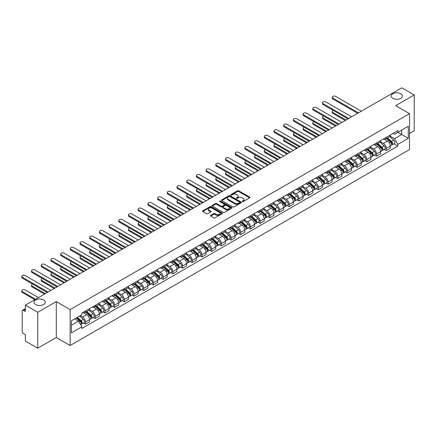 <?xml version="1.0" encoding="UTF-8"?>
<svg xmlns="http://www.w3.org/2000/svg" width="436" height="436" viewBox="0 0 436 436"><rect width="100%" height="100%" fill="white"/><g stroke="black" fill="none" stroke-linecap="round" stroke-linejoin="round"><path stroke-width="0.65" d="M242.345 201.585A0.605 0.349 0 0 0 243.201 201.585L249.686 197.84A0.861 0.496 0 0 0 249.937 197.492A0.861 0.496 0 0 0 249.686 197.137L238.699 190.794A0.861 0.496 0 0 0 237.478 190.794L230.993 194.538A0.605 0.349 0 0 0 231.848 195.034L232.688 194.549A2.763 1.597 0 0 1 236.595 194.549L237.511 195.077A2.763 1.597 0 0 1 238.318 196.205A2.763 1.597 0 0 1 237.511 197.328L236.672 197.813A0.605 0.349 0 0 0 237.527 198.309L238.367 197.824A2.763 1.597 0 0 1 242.269 197.824L243.184 198.353A2.763 1.597 0 0 1 243.996 199.481A2.763 1.597 0 0 1 243.184 200.609L242.345 201.094A0.605 0.349 0 0 0 242.345 201.585L242.345 201.094M43.595 299.941A5.63 3.248 0 0 0 37.463 299.238A5.63 3.248 0 0 0 33.986 302.241A5.63 3.248 0 0 0 35.638 304.535A5.63 3.248 0 0 0 41.769 305.244A5.63 3.248 0 0 0 45.246 302.241A5.63 3.248 0 0 0 43.595 299.941M400.771 93.729A5.63 3.248 0 0 0 394.635 93.026A5.63 3.248 0 0 0 391.163 96.029A5.63 3.248 0 0 0 392.809 98.323A5.63 3.248 0 0 0 398.945 99.032A5.63 3.248 0 0 0 402.417 96.029A5.63 3.248 0 0 0 400.771 93.729M210.686 215.389A0.861 0.496 0 0 0 210.43 215.744A0.861 0.496 0 0 0 210.686 216.098L213.765 217.875A0.861 0.496 0 0 0 214.986 217.875L222.191 213.716A0.861 0.496 0 0 0 222.442 213.362A0.861 0.496 0 0 0 222.191 213.013L211.204 206.669A0.861 0.496 0 0 0 209.983 206.669L202.778 210.828A0.861 0.496 0 0 0 202.527 211.182A0.861 0.496 0 0 0 202.778 211.531L206.506 213.684A0.861 0.496 0 0 0 207.727 213.684L210.806 211.901A0.861 0.496 0 0 0 211.062 211.547A0.861 0.496 0 0 0 210.806 211.198L208.958 210.13A2.311 1.335 0 0 1 208.283 209.187A2.311 1.335 0 0 1 209.711 207.956A2.311 1.335 0 0 1 212.228 208.245L219.461 212.419A2.311 1.335 0 0 1 220.136 213.362A2.311 1.335 0 0 1 218.709 214.594A2.311 1.335 0 0 1 216.191 214.305L214.986 213.613A0.861 0.496 0 0 0 213.765 213.613L210.686 215.389L210.686 216.098L213.765 214.327L213.765 213.613M70.147 309.598L56.282 301.592L37.752 312.29L25.375 305.146L401.829 87.805L414.2 94.95L395.67 105.648L409.535 113.654L70.147 309.598L70.147 345.503L409.535 149.559L409.535 113.654M232.748 206.915A0.861 0.496 0 0 0 233.969 206.915L241.173 202.756A0.861 0.496 0 0 0 241.424 202.408A0.861 0.496 0 0 0 241.173 202.053L230.186 195.71A0.861 0.496 0 0 0 228.965 195.71L221.761 199.868A0.861 0.496 0 0 0 221.51 200.222A0.861 0.496 0 0 0 221.761 200.571L232.748 206.915M219.897 201.715A0.605 0.349 0 0 1 220.512 201.803L231.669 208.245L224.48 212.397A0.861 0.496 0 0 1 223.259 212.397L212.272 206.054L215.351 204.288L215.351 203.568L212.272 205.345A0.861 0.496 0 0 0 212.021 205.699A0.861 0.496 0 0 0 212.272 206.054L212.272 205.345M215.351 204.288A0.861 0.496 0 0 1 216.572 204.288L216.572 203.568A0.861 0.496 0 0 0 215.351 203.568M216.572 203.568L221.03 206.141A0.861 0.496 0 0 0 222.251 206.141L224.295 204.958A0.861 0.496 0 0 0 224.551 204.609A0.861 0.496 0 0 0 224.295 204.255L219.657 201.579A0.605 0.349 0 0 1 220.512 201.083L231.68 207.531A0.861 0.496 0 0 1 231.936 207.885A0.861 0.496 0 0 1 231.68 208.239L231.68 207.531M37.752 312.29L37.752 348.195L25.375 341.05L25.375 334.695L23.451 333.584A1.76 1.014 -120 0 1 22.203 331.425L22.203 311.108A1.76 1.014 -120 0 1 22.568 310.301L25.375 308.683M409.535 133.547L414.2 130.855L414.2 94.95M37.752 348.195L56.282 337.497L70.147 345.503M25.375 305.146L25.375 311.5L23.451 310.388A1.76 1.014 -120 0 0 22.568 310.301M386.22 137.351A4.044 2.338 60 0 1 385.38 139.166L389.484 136.795A4.044 2.338 -120 0 0 390.324 134.98M380.394 141.705L383.358 143.417A4.044 2.338 60 0 1 386.22 148.371L390.324 146A4.044 2.338 -120 0 0 387.462 141.046L384.525 139.351M390.324 146L390.324 148.191L386.22 150.562L384.252 149.423M385.38 139.166A4.044 2.338 60 0 1 383.391 138.986M386.22 148.371L386.22 150.562M376.519 142.948A4.044 2.338 60 0 1 375.679 144.768L379.783 142.398A4.044 2.338 -120 0 0 380.623 140.583M374.551 155.025L376.519 156.164L380.623 153.794L380.623 151.603A4.044 2.338 -120 0 0 377.761 146.649L374.824 144.954M375.679 144.768A4.044 2.338 60 0 1 373.69 144.583M370.693 147.308L373.657 149.019A4.044 2.338 60 0 1 376.519 153.973L376.519 156.164M366.818 148.551A4.044 2.338 60 0 1 365.978 150.365L370.082 147.995A4.044 2.338 -120 0 0 370.922 146.18M364.85 160.628L366.818 161.761L370.922 159.391L370.922 157.205A4.044 2.338 -120 0 0 368.06 152.251L365.123 150.551M365.978 150.365A4.044 2.338 60 0 1 363.989 150.186M360.992 152.905L363.956 154.617A4.044 2.338 60 0 1 366.818 159.571L366.818 161.761M357.117 154.153A4.044 2.338 60 0 1 356.277 155.968L360.381 153.597A4.044 2.338 -120 0 0 361.221 151.782M355.149 166.225L357.117 167.364L361.221 164.993L361.221 162.802A4.044 2.338 -120 0 0 358.359 157.848L355.422 156.153M356.277 155.968A4.044 2.338 60 0 1 354.288 155.783M351.291 158.508L354.255 160.219A4.044 2.338 60 0 1 357.117 165.173L357.117 167.364M347.416 159.75A4.044 2.338 60 0 1 346.576 161.565L350.68 159.2A4.044 2.338 -120 0 0 351.52 157.38M345.448 171.828L347.416 172.961L351.52 170.596L351.52 168.405A4.044 2.338 -120 0 0 348.658 163.451L345.721 161.756M346.576 161.565A4.044 2.338 60 0 1 344.587 161.385M341.59 164.105L344.554 165.816A4.044 2.338 60 0 1 347.416 170.776L347.416 172.961M337.715 165.353A4.044 2.338 60 0 1 336.881 167.168L340.985 164.797A4.044 2.338 -120 0 0 341.819 162.982M335.747 177.43L337.715 178.564L341.819 176.193L341.819 174.002A4.044 2.338 -120 0 0 338.957 169.048L336.025 167.353M336.881 167.168A4.044 2.338 60 0 1 334.886 166.988M331.894 169.708L334.853 171.419A4.044 2.338 60 0 1 337.715 176.373L337.715 178.564M328.014 170.95A4.044 2.338 60 0 1 327.18 172.77L331.284 170.4A4.044 2.338 -120 0 0 332.118 168.585M326.046 183.027L328.014 184.166L332.118 181.796L332.118 179.605A4.044 2.338 -120 0 0 329.262 174.651L326.324 172.956M327.18 172.77A4.044 2.338 60 0 1 325.185 172.585M322.193 175.31L325.158 177.021A4.044 2.338 60 0 1 328.014 181.976L328.014 184.166M318.318 176.553A4.044 2.338 60 0 1 317.479 178.368L321.583 175.997A4.044 2.338 -120 0 0 322.422 174.182M316.345 188.63L318.318 189.764L322.422 187.393L322.422 185.207A4.044 2.338 -120 0 0 319.561 180.253L316.623 178.553M317.479 178.368A4.044 2.338 60 0 1 315.484 178.188M312.492 180.907L315.457 182.619A4.044 2.338 60 0 1 318.318 187.573L318.318 189.764M308.617 182.155A4.044 2.338 60 0 1 307.778 183.97L311.882 181.599A4.044 2.338 -120 0 0 312.721 179.785M306.65 194.227L308.617 195.366L312.721 192.995L312.721 190.805A4.044 2.338 -120 0 0 309.86 185.85L306.922 184.155M307.778 183.97A4.044 2.338 60 0 1 305.789 183.785M302.791 186.51L305.756 188.221A4.044 2.338 60 0 1 308.617 193.175L308.617 195.366M298.916 187.753A4.044 2.338 60 0 1 298.077 189.567L302.181 187.202A4.044 2.338 -120 0 0 303.02 185.387M296.949 199.83L298.916 200.963L303.02 198.598L303.02 196.407A4.044 2.338 -120 0 0 300.159 191.453L297.221 189.758M298.077 189.567A4.044 2.338 60 0 1 296.088 189.388M293.09 192.113L296.055 193.824A4.044 2.338 60 0 1 298.916 198.778L298.916 200.963M289.215 193.355A4.044 2.338 60 0 1 288.376 195.17L292.48 192.799A4.044 2.338 -120 0 0 293.319 190.984M287.248 205.432L289.215 206.566L293.319 204.195L293.319 202.004A4.044 2.338 -120 0 0 290.458 197.05L287.52 195.355M288.376 195.17A4.044 2.338 60 0 1 286.387 194.99M283.389 197.71L286.354 199.421A4.044 2.338 60 0 1 289.215 204.375L289.215 206.566M279.514 198.952A4.044 2.338 60 0 1 278.675 200.773L282.779 198.402A4.044 2.338 -120 0 0 283.618 196.587M277.547 211.029L279.514 212.169L283.618 209.798L283.618 207.607A4.044 2.338 -120 0 0 280.757 202.653L277.819 200.958M278.675 200.773A4.044 2.338 60 0 1 276.686 200.587M273.688 203.312L276.653 205.024A4.044 2.338 60 0 1 279.514 209.978L279.514 212.169M269.813 204.555A4.044 2.338 60 0 1 268.974 206.37L273.078 204.004A4.044 2.338 -120 0 0 273.917 202.184M267.846 216.632L269.813 217.766L273.917 215.395L273.917 213.209A4.044 2.338 -120 0 0 271.056 208.255L268.118 206.555M268.974 206.37A4.044 2.338 60 0 1 266.985 206.19M263.987 208.909L266.952 210.621A4.044 2.338 60 0 1 269.813 215.575L269.813 217.766M260.112 210.157A4.044 2.338 60 0 1 259.278 211.972L263.382 209.602A4.044 2.338 -120 0 0 264.216 207.787M258.145 222.229L260.112 223.368L264.216 220.998L264.216 218.807A4.044 2.338 -120 0 0 261.355 213.853L258.417 212.158M259.278 211.972A4.044 2.338 60 0 1 257.284 211.787M254.292 214.512L257.251 216.223A4.044 2.338 60 0 1 260.112 221.177L260.112 223.368M250.411 215.755A4.044 2.338 60 0 1 249.577 217.569L253.681 215.204A4.044 2.338 -120 0 0 254.515 213.389M248.444 227.832L250.411 228.965L254.515 226.6L254.515 224.409A4.044 2.338 -120 0 0 251.659 219.455L248.722 217.76M249.577 217.569A4.044 2.338 60 0 1 247.583 217.39M244.591 220.115L247.555 221.826A4.044 2.338 60 0 1 250.411 226.78L250.411 228.965M240.71 221.357A4.044 2.338 60 0 1 239.876 223.172L243.98 220.801A4.044 2.338 -120 0 0 244.814 218.986M238.743 233.434L240.71 234.568L244.819 232.197L244.819 230.006A4.044 2.338 -120 0 0 241.958 225.052L239.021 223.357M239.876 223.172A4.044 2.338 60 0 1 237.882 222.992M234.89 225.712L237.854 227.423A4.044 2.338 60 0 1 240.71 232.377L240.71 234.568M231.015 226.96A4.044 2.338 60 0 1 230.175 228.775L234.279 226.404A4.044 2.338 -120 0 0 235.118 224.589M229.047 239.032L231.015 240.171L235.118 237.8L235.118 235.609A4.044 2.338 -120 0 0 232.257 230.655L229.32 228.96M230.175 228.775A4.044 2.338 60 0 1 228.181 228.589M225.189 231.314L228.153 233.026A4.044 2.338 60 0 1 231.015 237.98L231.015 240.171M221.314 232.557A4.044 2.338 60 0 1 220.474 234.372L224.578 232.007A4.044 2.338 -120 0 0 225.417 230.186M219.346 244.634L221.314 245.768L225.417 243.397L225.417 241.212A4.044 2.338 -120 0 0 222.556 236.258L219.619 234.557M220.474 234.372A4.044 2.338 60 0 1 218.485 234.192M215.488 236.912L218.452 238.623A4.044 2.338 60 0 1 221.314 243.577L221.314 245.768M211.613 238.16A4.044 2.338 60 0 1 210.773 239.974L214.877 237.604A4.044 2.338 -120 0 0 215.716 235.789M209.645 250.231L211.613 251.37L215.716 249L215.716 246.809A4.044 2.338 -120 0 0 212.855 241.855L209.918 240.16M210.773 239.974A4.044 2.338 60 0 1 208.784 239.789M205.787 242.514L208.751 244.225A4.044 2.338 60 0 1 211.613 249.179L211.613 251.37M201.912 243.757A4.044 2.338 60 0 1 201.072 245.577L205.176 243.206A4.044 2.338 -120 0 0 206.015 241.391M199.944 255.834L201.912 256.968L206.015 254.602L206.015 252.411A4.044 2.338 -120 0 0 203.154 247.457L200.217 245.762M201.072 245.577A4.044 2.338 60 0 1 199.083 245.392M196.086 248.117L199.05 249.828A4.044 2.338 60 0 1 201.912 254.782L201.912 256.968M192.211 249.359A4.044 2.338 60 0 1 191.371 251.174L195.475 248.803A4.044 2.338 -120 0 0 196.314 246.989M190.243 261.437L192.211 262.57L196.314 260.199L196.314 258.008A4.044 2.338 -120 0 0 193.453 253.054L190.516 251.359M191.371 251.174A4.044 2.338 60 0 1 189.382 250.994M186.385 253.714L189.349 255.425A4.044 2.338 60 0 1 192.211 260.379L192.211 262.57M182.51 254.962A4.044 2.338 60 0 1 181.67 256.777L185.774 254.406A4.044 2.338 -120 0 0 186.613 252.591M180.542 267.034L182.51 268.173L186.613 265.802L186.613 263.611A4.044 2.338 -120 0 0 183.752 258.657L180.815 256.962M181.67 256.777A4.044 2.338 60 0 1 179.681 256.591M176.684 259.316L179.648 261.028A4.044 2.338 60 0 1 182.51 265.982L182.51 268.173M172.809 260.559A4.044 2.338 60 0 1 171.975 262.374L176.079 260.009A4.044 2.338 -120 0 0 176.912 258.188M170.841 272.636L172.809 273.77L176.912 271.405L176.912 269.214A4.044 2.338 -120 0 0 174.051 264.26L171.114 262.559M171.975 262.374A4.044 2.338 60 0 1 169.98 262.194M166.988 264.914L169.947 266.625A4.044 2.338 60 0 1 172.809 271.579L172.809 273.77M163.108 266.162A4.044 2.338 60 0 1 162.274 267.976L166.378 265.606A4.044 2.338 -120 0 0 167.211 263.791M161.14 278.233L163.108 279.372L167.211 277.002L167.211 274.811A4.044 2.338 -120 0 0 164.356 269.857L161.418 268.162M162.274 267.976A4.044 2.338 60 0 1 160.279 267.791M157.287 270.516L160.252 272.228A4.044 2.338 60 0 1 163.108 277.182L163.108 279.372M153.407 271.759A4.044 2.338 60 0 1 152.573 273.579L156.677 271.208A4.044 2.338 -120 0 0 157.516 269.394M151.439 283.836L153.412 284.97L157.516 282.604L157.516 280.413A4.044 2.338 -120 0 0 154.655 275.459L151.717 273.764M152.573 273.579A4.044 2.338 60 0 1 150.578 273.394M147.586 276.119L150.551 277.83A4.044 2.338 60 0 1 153.412 282.784L153.412 284.97M143.711 277.361A4.044 2.338 60 0 1 142.872 279.176L146.976 276.805A4.044 2.338 -120 0 0 147.815 274.991M141.744 289.439L143.711 290.572L147.815 288.201L147.815 286.016A4.044 2.338 -120 0 0 144.954 281.057L142.016 279.362M142.872 279.176A4.044 2.338 60 0 1 140.883 278.996M137.885 281.716L140.85 283.427A4.044 2.338 60 0 1 143.711 288.381L143.711 290.572M134.01 282.964A4.044 2.338 60 0 1 133.171 284.779L137.275 282.408A4.044 2.338 -120 0 0 138.114 280.593M132.043 295.036L134.01 296.175L138.114 293.804L138.114 291.613A4.044 2.338 -120 0 0 135.253 286.659L132.315 284.964M133.171 284.779A4.044 2.338 60 0 1 131.181 284.594M128.184 287.319L131.149 289.03A4.044 2.338 60 0 1 134.01 293.984L134.01 296.175M124.309 288.561A4.044 2.338 60 0 1 123.47 290.376L127.574 288.011A4.044 2.338 -120 0 0 128.413 286.19M122.342 300.638L124.309 301.772L128.413 299.407L128.413 297.216A4.044 2.338 -120 0 0 125.552 292.262L122.614 290.561M123.47 290.376A4.044 2.338 60 0 1 121.481 290.196M118.483 292.916L121.448 294.627A4.044 2.338 60 0 1 124.309 299.581L124.309 301.772M114.608 294.164A4.044 2.338 60 0 1 113.769 295.979L117.873 293.608A4.044 2.338 -120 0 0 118.712 291.793M112.641 306.236L114.608 307.375L118.712 305.004L118.712 302.813A4.044 2.338 -120 0 0 115.851 297.859L112.913 296.164M113.769 295.979A4.044 2.338 60 0 1 111.779 295.793M108.782 298.518L111.747 300.23A4.044 2.338 60 0 1 114.608 305.184L114.608 307.375M104.907 299.761A4.044 2.338 60 0 1 104.068 301.581L108.172 299.21A4.044 2.338 -120 0 0 109.011 297.396M102.94 311.838L104.907 312.977L109.011 310.606L109.011 308.416A4.044 2.338 -120 0 0 106.15 303.461L103.212 301.767M104.068 301.581A4.044 2.338 60 0 1 102.079 301.396M99.081 304.121L102.046 305.832A4.044 2.338 60 0 1 104.907 310.786L104.907 312.977M95.206 305.363A4.044 2.338 60 0 1 94.372 307.178L98.476 304.808A4.044 2.338 -120 0 0 99.31 302.993M93.239 317.441L95.206 318.574L99.31 316.204L99.31 314.018A4.044 2.338 -120 0 0 96.449 309.059L93.511 307.364M94.372 307.178A4.044 2.338 60 0 1 92.378 306.998M89.385 309.718L92.345 311.429A4.044 2.338 60 0 1 95.206 316.383L95.206 318.574M85.505 310.966A4.044 2.338 60 0 1 84.671 312.781L88.775 310.41A4.044 2.338 -120 0 0 89.609 308.595M83.538 323.038L85.505 324.177L89.609 321.806L89.609 319.615A4.044 2.338 -120 0 0 86.753 314.661L83.816 312.966M84.671 312.781A4.044 2.338 60 0 1 82.677 312.596M80.284 315.669L82.649 317.032A4.044 2.338 60 0 1 85.505 321.986L85.505 324.177M393.087 133.383L394.553 134.228L408.292 126.293L401.703 130.097L401.703 134.55L394.553 138.681L390.095 136.103M71.39 325.251L78.54 321.125L81.837 326.831L71.39 332.864L71.39 320.798L81.837 314.77L81.837 313.081L397.845 130.637L397.845 132.326L408.292 138.354L397.845 144.387L394.553 138.681M408.292 126.293L408.292 138.354M81.837 326.831L81.837 328.521L397.845 146.076L397.845 144.387M56.282 301.592L56.282 337.497M78.54 321.125L74.687 318.896M393.953 143.826L397.845 146.076M242.59 201.672L243.184 201.328A2.763 1.597 0 0 0 243.996 200.2L243.996 199.481M238.318 196.205L238.318 196.919A2.763 1.597 0 0 1 237.511 198.048L236.912 198.396M249.675 197.846L238.699 191.513A0.861 0.496 0 0 0 237.478 191.513L231.238 195.115M241.173 202.053L241.173 202.756L230.186 196.429A0.861 0.496 0 0 0 228.965 196.429L221.777 200.582M239.647 202.653A0.605 0.349 0 0 0 239.647 202.157L230.001 196.592A0.605 0.349 0 0 0 229.151 196.592L228.262 197.099A2.763 1.597 0 0 0 227.456 198.227A2.763 1.597 0 0 0 228.262 199.356L234.857 203.165A2.763 1.597 0 0 0 238.759 203.165L239.647 202.653L239.647 203.372A0.605 0.349 0 0 0 239.822 203.121L239.822 202.408M227.456 198.227L227.456 198.947A2.763 1.597 0 0 0 228.262 200.075L228.262 199.356M239.647 203.372L238.759 203.879A2.763 1.597 0 0 1 234.857 203.879L228.262 200.075M216.572 204.288L221.03 206.86A0.861 0.496 0 0 0 222.251 206.86L224.295 205.678A0.861 0.496 0 0 0 224.551 205.323L224.551 204.609M225.652 208.811A2.311 1.335 0 0 0 228.17 209.1A2.311 1.335 0 0 0 229.598 207.868A2.311 1.335 0 0 0 228.922 206.926L226.371 205.454A0.861 0.496 0 0 0 225.15 205.454L223.107 206.631A0.861 0.496 0 0 0 222.851 206.986A0.861 0.496 0 0 0 223.107 207.34L225.652 208.811L225.652 209.525A2.311 1.335 0 0 0 228.17 209.814A2.311 1.335 0 0 0 229.598 208.582L229.598 207.868M222.851 206.986L222.851 207.705A0.861 0.496 0 0 0 223.107 208.054L223.107 207.34M225.652 209.525L223.107 208.054M220.136 213.362L220.136 214.081A2.311 1.335 0 0 1 218.709 215.313A2.311 1.335 0 0 1 216.191 215.024L214.986 214.327A0.861 0.496 0 0 0 213.765 214.327M208.283 209.187L208.283 209.907A2.311 1.335 0 0 0 208.958 210.85L208.958 210.13M210.806 211.198L210.806 211.901L208.958 210.85M222.18 213.722L211.204 207.389A0.861 0.496 0 0 0 209.983 207.389L202.795 211.536M386.498 138.523L390.449 142.049A2.196 1.27 60 0 1 391.141 145.444L390.324 145.918M386.601 138.615L388.465 139.689M333.393 110.51A2.022 1.166 -0 0 0 332.21 111.572A2.022 1.166 -0 0 0 332.804 112.401L346.015 120.025M386.896 138.288L391.294 142.212A1.057 0.61 60 0 1 391.626 143.847A1.057 0.61 60 0 1 391.533 143.885M387.555 137.912L391.506 141.438A2.196 1.27 60 0 1 392.198 144.834A2.196 1.27 60 0 1 391.533 144.905M389.762 136.588L393.746 140.147A2.196 1.27 60 0 1 394.438 143.542L392.198 144.834M345.208 120.494L332.804 113.333A2.022 1.166 180 0 1 332.21 112.504L332.21 111.572M357.645 113.316L332.804 98.972A2.022 1.166 180 0 1 332.21 98.149L332.21 97.212A2.022 1.166 -0 0 0 332.804 98.04L358.452 112.848M361.313 111.196L335.666 96.389A2.022 1.166 -0 0 0 333.458 96.133A2.022 1.166 -0 0 0 332.21 97.212M376.797 144.12L380.753 147.646A2.196 1.27 60 0 1 381.44 151.047L380.623 151.521M376.906 144.212L378.764 145.286M323.692 116.112A2.022 1.166 -0 0 0 322.509 117.175A2.022 1.166 -0 0 0 323.103 117.998L336.32 125.628M377.195 143.891L381.598 147.815A1.057 0.61 60 0 1 381.925 149.444A1.057 0.61 60 0 1 381.832 149.483M377.854 143.509L381.811 147.036A2.196 1.27 60 0 1 382.497 150.436A2.196 1.27 60 0 1 381.832 150.507M380.061 142.185L384.045 145.744A2.196 1.27 60 0 1 384.737 149.145L382.497 150.436M335.507 126.097L323.103 118.935A2.022 1.166 180 0 1 322.509 118.107L322.509 117.175M367.096 149.722L371.052 153.249A2.196 1.27 60 0 1 371.739 156.649L370.922 157.124M367.205 149.815L369.063 150.889M313.991 121.715A2.022 1.166 -0 0 0 312.808 122.772A2.022 1.166 -0 0 0 313.402 123.601L326.618 131.231M367.499 149.488L371.897 153.418A1.057 0.61 60 0 1 372.224 155.047A1.057 0.61 60 0 1 372.131 155.085M368.153 149.112L372.11 152.638A2.196 1.27 60 0 1 372.796 156.039A2.196 1.27 60 0 1 372.131 156.11M370.36 147.788L374.344 151.346A2.196 1.27 60 0 1 375.036 154.747L372.796 156.039M325.806 131.694L313.402 124.533A2.022 1.166 180 0 1 312.808 123.71L312.808 122.772M347.944 118.914L323.103 104.575A2.022 1.166 180 0 1 322.509 103.746L322.509 102.814A2.022 1.166 -0 0 0 323.103 103.637L348.751 118.45M351.612 116.799L325.965 101.986A2.022 1.166 -0 0 0 323.757 101.735A2.022 1.166 -0 0 0 322.509 102.814M338.243 124.516L313.402 110.172A2.022 1.166 180 0 1 312.808 109.349L312.808 108.411A2.022 1.166 -0 0 0 313.402 109.24L339.055 124.047M341.911 122.396L316.264 107.588A2.022 1.166 -0 0 0 314.062 107.338A2.022 1.166 -0 0 0 312.808 108.411M357.4 155.32L361.351 158.851A2.196 1.27 60 0 1 362.038 162.246L361.221 162.721M357.504 155.412L359.362 156.491M304.29 127.312A2.022 1.166 -0 0 0 303.113 128.375A2.022 1.166 -0 0 0 303.701 129.203L316.918 136.828M357.798 155.091L362.196 159.015A1.057 0.61 60 0 1 362.529 160.65A1.057 0.61 60 0 1 362.43 160.688M358.457 154.709L362.409 158.241A2.196 1.27 60 0 1 363.095 161.636A2.196 1.27 60 0 1 362.436 161.707M360.659 153.39L364.649 156.944A2.196 1.27 60 0 1 365.335 160.344L363.095 161.636M316.105 137.296L303.701 130.135A2.022 1.166 180 0 1 303.113 129.307L303.113 128.375M347.699 160.922L351.65 164.448A2.196 1.27 60 0 1 352.343 167.849L351.52 168.323M347.803 161.015L349.661 162.088M294.589 132.915A2.022 1.166 -0 0 0 293.412 133.977A2.022 1.166 -0 0 0 294 134.8L307.217 142.43M348.097 160.693L352.495 164.617A1.057 0.61 60 0 1 352.828 166.247A1.057 0.61 60 0 1 352.729 166.285M348.756 160.312L352.708 163.838A2.196 1.27 60 0 1 353.4 167.239A2.196 1.27 60 0 1 352.735 167.31M350.958 158.987L354.948 162.546A2.196 1.27 60 0 1 355.634 165.947L353.4 167.239M306.41 142.899L294 135.732A2.022 1.166 180 0 1 293.412 134.909L293.412 133.977M337.998 166.525L341.949 170.051A2.196 1.27 60 0 1 342.642 173.446L341.819 173.92M338.102 166.617L339.96 167.691M284.888 138.512A2.022 1.166 -0 0 0 283.711 139.575A2.022 1.166 -0 0 0 284.305 140.403L297.516 148.027M338.396 166.29L342.794 170.214A1.057 0.61 60 0 1 343.127 171.849A1.057 0.61 60 0 1 343.028 171.888M339.055 165.914L343.007 169.44A2.196 1.27 60 0 1 343.699 172.841A2.196 1.27 60 0 1 343.034 172.907M341.257 164.59L345.247 168.149A2.196 1.27 60 0 1 345.933 171.544L343.699 172.841M296.709 148.496L284.305 141.335A2.022 1.166 180 0 1 283.711 140.512L283.711 139.575M328.542 130.113L303.701 115.774A2.022 1.166 180 0 1 303.113 114.946L303.113 114.014A2.022 1.166 -0 0 0 303.701 114.842L329.354 129.65M332.216 127.999L306.562 113.191A2.022 1.166 -0 0 0 304.361 112.935A2.022 1.166 -0 0 0 303.113 114.014M318.841 135.716L294 121.371A2.022 1.166 180 0 1 293.412 120.549L293.412 119.617A2.022 1.166 -0 0 0 294 120.44L319.653 135.247M322.515 133.596L296.862 118.788A2.022 1.166 -0 0 0 294.66 118.538A2.022 1.166 -0 0 0 293.412 119.617M309.146 141.319L284.305 126.974A2.022 1.166 180 0 1 283.711 126.151L283.711 125.214A2.022 1.166 -0 0 0 284.305 126.042L309.952 140.85M312.814 139.198L287.161 124.391A2.022 1.166 -0 0 0 284.959 124.135A2.022 1.166 -0 0 0 283.711 125.214M328.297 172.122L332.248 175.648A2.196 1.27 60 0 1 332.94 179.049L332.118 179.523M328.401 172.215L330.259 173.288M275.187 144.114A2.022 1.166 -0 0 0 274.01 145.177A2.022 1.166 -0 0 0 274.604 146L287.815 153.63M328.695 171.893L333.093 175.817A1.057 0.61 60 0 1 333.426 177.447A1.057 0.61 60 0 1 333.327 177.485M329.354 171.512L333.306 175.038A2.196 1.27 60 0 1 333.998 178.438A2.196 1.27 60 0 1 333.333 178.509M331.556 170.187L335.546 173.746A2.196 1.27 60 0 1 336.238 177.147L333.998 178.438M287.008 154.099L274.604 146.937A2.022 1.166 180 0 1 274.01 146.109L274.01 145.177M299.445 146.916L274.604 132.577A2.022 1.166 180 0 1 274.01 131.748L274.01 130.816A2.022 1.166 -0 0 0 274.604 131.639L300.251 146.452M303.113 144.801L277.46 129.988A2.022 1.166 -0 0 0 275.258 129.737A2.022 1.166 -0 0 0 274.01 130.816M318.596 177.725L322.547 181.251A2.196 1.27 60 0 1 323.24 184.651L322.417 185.126M318.7 177.817L320.564 178.891M265.486 149.717A2.022 1.166 -0 0 0 264.309 150.774A2.022 1.166 -0 0 0 264.903 151.603L278.114 159.233M318.994 177.496L323.392 181.42A1.057 0.61 60 0 1 323.725 183.049A1.057 0.61 60 0 1 323.626 183.087M319.653 177.114L323.605 180.64A2.196 1.27 60 0 1 324.297 184.041A2.196 1.27 60 0 1 323.632 184.112M321.855 175.79L325.845 179.349A2.196 1.27 60 0 1 326.537 182.749L324.297 184.041M277.307 159.696L264.903 152.535A2.022 1.166 180 0 1 264.309 151.712L264.309 150.774M289.744 152.518L264.903 138.174A2.022 1.166 180 0 1 264.309 137.351L264.309 136.419A2.022 1.166 -0 0 0 264.903 137.242L290.55 152.05M293.412 150.398L267.764 135.591A2.022 1.166 -0 0 0 265.557 135.34A2.022 1.166 -0 0 0 264.309 136.419M308.895 183.322L312.846 186.853A2.196 1.27 60 0 1 313.538 190.249L312.721 190.723M308.999 183.42L310.863 184.493M255.79 155.314A2.022 1.166 -0 0 0 254.608 156.377A2.022 1.166 -0 0 0 255.202 157.205L268.413 164.83M309.293 183.093L313.691 187.017A1.057 0.61 60 0 1 314.024 188.652A1.057 0.61 60 0 1 313.925 188.69M309.952 182.711L313.904 186.243A2.196 1.27 60 0 1 314.596 189.638A2.196 1.27 60 0 1 313.931 189.709M312.154 181.392L316.144 184.946A2.196 1.27 60 0 1 316.836 188.347L314.596 189.638M267.606 165.299L255.202 158.137A2.022 1.166 180 0 1 254.608 157.309L254.608 156.377M280.043 158.115L255.202 143.776A2.022 1.166 180 0 1 254.608 142.948L254.608 142.016A2.022 1.166 -0 0 0 255.202 142.845L280.849 157.652M283.711 156.001L258.063 141.193A2.022 1.166 -0 0 0 255.856 140.937A2.022 1.166 -0 0 0 254.608 142.016M299.194 188.924L303.151 192.45A2.196 1.27 60 0 1 303.838 195.851L303.02 196.325M299.298 189.017L301.162 190.091M246.089 160.917A2.022 1.166 -0 0 0 244.907 161.979A2.022 1.166 -0 0 0 245.501 162.802L258.712 170.432M299.592 188.695L303.99 192.619A1.057 0.61 60 0 1 304.323 194.249A1.057 0.61 60 0 1 304.23 194.287M300.251 188.314L304.203 191.84A2.196 1.27 60 0 1 304.895 195.241A2.196 1.27 60 0 1 304.23 195.312M302.459 186.99L306.443 190.548A2.196 1.27 60 0 1 307.135 193.949L304.895 195.241M257.905 170.901L245.501 163.734A2.022 1.166 180 0 1 244.907 162.911L244.907 161.979M270.342 163.718L245.501 149.379A2.022 1.166 180 0 1 244.907 148.551L244.907 147.619A2.022 1.166 -0 0 0 245.501 148.442L271.148 163.249M274.01 161.598L248.362 146.79A2.022 1.166 -0 0 0 246.155 146.54A2.022 1.166 -0 0 0 244.907 147.619M289.493 194.527L293.45 198.053A2.196 1.27 60 0 1 294.137 201.454L293.319 201.923M289.602 194.62L291.461 195.693M236.388 166.519A2.022 1.166 -0 0 0 235.206 167.577A2.022 1.166 -0 0 0 235.8 168.405L249.016 176.035M289.896 194.293L294.295 198.216A1.057 0.61 60 0 1 294.622 199.852A1.057 0.61 60 0 1 294.529 199.89M290.55 193.916L294.507 197.443A2.196 1.27 60 0 1 295.194 200.843A2.196 1.27 60 0 1 294.529 200.914M292.758 192.592L296.742 196.151A2.196 1.27 60 0 1 297.434 199.546L295.194 200.843M248.204 176.498L235.8 169.337A2.022 1.166 180 0 1 235.206 168.514L235.206 167.577M279.792 200.124L283.749 203.65A2.196 1.27 60 0 1 284.435 207.051L283.618 207.525M279.901 200.217L281.76 201.29M226.687 172.116A2.022 1.166 -0 0 0 225.51 173.179A2.022 1.166 -0 0 0 226.099 174.002L239.315 181.632M280.195 199.895L284.594 203.819A1.057 0.61 60 0 1 284.921 205.449A1.057 0.61 60 0 1 284.828 205.492M280.849 199.514L284.806 203.04A2.196 1.27 60 0 1 285.493 206.441A2.196 1.27 60 0 1 284.833 206.511M283.057 198.189L287.041 201.748A2.196 1.27 60 0 1 287.733 205.149L285.493 206.441M238.503 182.101L226.099 174.94A2.022 1.166 180 0 1 225.51 174.111L225.51 173.179M270.097 205.727L274.048 209.253A2.196 1.27 60 0 1 274.74 212.654L273.917 213.128M270.2 205.819L272.059 206.893M216.986 177.719A2.022 1.166 -0 0 0 215.809 178.776A2.022 1.166 -0 0 0 216.398 179.605L229.614 187.235M270.494 205.498L274.893 209.422A1.057 0.61 60 0 1 275.225 211.051A1.057 0.61 60 0 1 275.127 211.089M271.154 205.116L275.105 208.642A2.196 1.27 60 0 1 275.792 212.043A2.196 1.27 60 0 1 275.132 212.114M273.356 203.792L277.345 207.351A2.196 1.27 60 0 1 278.032 210.752L275.792 212.043M228.802 187.698L216.398 180.537A2.022 1.166 180 0 1 215.809 179.714L215.809 178.776M260.396 211.324L264.347 214.855A2.196 1.27 60 0 1 265.039 218.251L264.216 218.725M260.499 211.422L262.358 212.495M207.285 183.316A2.022 1.166 -0 0 0 206.108 184.379A2.022 1.166 -0 0 0 206.697 185.207L219.913 192.832M260.793 211.095L265.192 215.019A1.057 0.61 60 0 1 265.524 216.654A1.057 0.61 60 0 1 265.426 216.692M261.453 210.713L265.404 214.245A2.196 1.27 60 0 1 266.096 217.64A2.196 1.27 60 0 1 265.431 217.711M263.655 209.394L267.644 212.948A2.196 1.27 60 0 1 268.331 216.349L266.096 217.64M219.106 193.301L206.697 186.139A2.022 1.166 180 0 1 206.108 185.311L206.108 184.379M250.695 216.926L254.646 220.453A2.196 1.27 60 0 1 255.338 223.853L254.515 224.327M250.798 217.019L252.657 218.093M197.584 188.919A2.022 1.166 -0 0 0 196.407 189.982A2.022 1.166 -0 0 0 197.001 190.805L210.212 198.435M251.092 216.697L255.491 220.621A1.057 0.61 60 0 1 255.823 222.251A1.057 0.61 60 0 1 255.725 222.289M251.752 216.316L255.703 219.842A2.196 1.27 60 0 1 256.395 223.243A2.196 1.27 60 0 1 255.73 223.314M253.954 214.992L257.943 218.55A2.196 1.27 60 0 1 258.63 221.951L256.395 223.243M209.405 198.903L197.001 191.736A2.022 1.166 180 0 1 196.407 190.914L196.407 189.982M240.994 222.529L244.945 226.055A2.196 1.27 60 0 1 245.637 229.456L244.814 229.925M241.097 222.622L242.961 223.695M187.883 194.521A2.022 1.166 -0 0 0 186.706 195.579A2.022 1.166 -0 0 0 187.3 196.407L200.511 204.037M241.391 222.295L245.79 226.224A1.057 0.61 60 0 1 246.122 227.854A1.057 0.61 60 0 1 246.024 227.892M242.051 221.919L246.002 225.445A2.196 1.27 60 0 1 246.694 228.846A2.196 1.27 60 0 1 246.029 228.916M244.253 220.594L248.242 224.153A2.196 1.27 60 0 1 248.934 227.548L246.694 228.846M199.704 204.5L187.3 197.339A2.022 1.166 180 0 1 186.706 196.516L186.706 195.579M260.641 169.321L235.8 154.976A2.022 1.166 180 0 1 235.206 154.153L235.206 153.216A2.022 1.166 -0 0 0 235.8 154.044L261.453 168.852M264.309 167.201L238.661 152.393A2.022 1.166 -0 0 0 236.459 152.137A2.022 1.166 -0 0 0 235.206 153.216M250.94 174.918L226.099 160.579A2.022 1.166 180 0 1 225.51 159.75L225.51 158.818A2.022 1.166 -0 0 0 226.099 159.641L251.752 174.455M254.608 172.803L228.96 157.99A2.022 1.166 -0 0 0 226.758 157.739A2.022 1.166 -0 0 0 225.51 158.818M241.239 180.52L216.398 166.176A2.022 1.166 180 0 1 215.809 165.353L215.809 164.421A2.022 1.166 -0 0 0 216.398 165.244L242.051 180.052M244.912 178.4L219.259 163.593A2.022 1.166 -0 0 0 217.057 163.342A2.022 1.166 -0 0 0 215.809 164.421M231.543 186.123L206.697 171.779A2.022 1.166 180 0 1 206.108 170.95L206.108 170.018A2.022 1.166 -0 0 0 206.697 170.847L232.35 185.654M235.211 184.003L209.558 169.195A2.022 1.166 -0 0 0 207.356 168.939A2.022 1.166 -0 0 0 206.108 170.018M221.842 191.72L197.001 177.381A2.022 1.166 180 0 1 196.407 176.553L196.407 175.621A2.022 1.166 -0 0 0 197.001 176.444L222.649 191.251M225.51 189.6L199.857 174.792A2.022 1.166 -0 0 0 197.655 174.542A2.022 1.166 -0 0 0 196.407 175.621M212.141 197.323L187.3 182.978A2.022 1.166 180 0 1 186.706 182.155L186.706 181.218A2.022 1.166 -0 0 0 187.3 182.046L212.948 196.854M215.809 195.203L190.161 180.395A2.022 1.166 -0 0 0 187.954 180.139A2.022 1.166 -0 0 0 186.706 181.218M231.293 228.126L235.244 231.652A2.196 1.27 60 0 1 235.936 235.053L235.113 235.527M231.396 228.219L233.26 229.292M178.188 200.119A2.022 1.166 -0 0 0 177.005 201.181A2.022 1.166 -0 0 0 177.599 202.004L190.81 209.634M231.69 227.897L236.089 231.821A1.057 0.61 60 0 1 236.421 233.456A1.057 0.61 60 0 1 236.323 233.494M232.35 227.516L236.301 231.042A2.196 1.27 60 0 1 236.993 234.443A2.196 1.27 60 0 1 236.328 234.514M234.552 226.191L238.541 229.75A2.196 1.27 60 0 1 239.233 233.151L236.993 234.443M190.003 210.103L177.599 202.942A2.022 1.166 180 0 1 177.005 202.113L177.005 201.181M202.44 202.92L177.599 188.581A2.022 1.166 180 0 1 177.005 187.753L177.005 186.821A2.022 1.166 -0 0 0 177.599 187.644L203.247 202.457M206.108 200.805L180.46 185.992A2.022 1.166 -0 0 0 178.253 185.741A2.022 1.166 -0 0 0 177.005 186.821M221.592 233.729L225.543 237.255A2.196 1.27 60 0 1 226.235 240.656L225.417 241.13M221.695 233.821L223.559 234.895M168.487 205.721A2.022 1.166 -0 0 0 167.304 206.784A2.022 1.166 -0 0 0 167.898 207.607L181.109 215.237M221.989 233.5L226.388 237.424A1.057 0.61 60 0 1 226.72 239.053A1.057 0.61 60 0 1 226.627 239.092M222.649 233.118L226.6 236.644A2.196 1.27 60 0 1 227.292 240.045A2.196 1.27 60 0 1 226.627 240.116M224.856 231.794L228.84 235.353A2.196 1.27 60 0 1 229.532 238.754L227.292 240.045M180.302 215.7L167.898 208.539A2.022 1.166 180 0 1 167.304 207.716L167.304 206.784M192.739 208.522L167.898 194.178A2.022 1.166 180 0 1 167.304 193.355L167.304 192.423A2.022 1.166 -0 0 0 167.898 193.246L193.546 208.054M196.407 206.402L170.759 191.595A2.022 1.166 -0 0 0 168.552 191.344A2.022 1.166 -0 0 0 167.304 192.423M211.891 239.326L215.847 242.857A2.196 1.27 60 0 1 216.534 246.253L215.716 246.727M212 239.424L213.858 240.498M158.786 211.318A2.022 1.166 -0 0 0 157.603 212.381A2.022 1.166 -0 0 0 158.197 213.209L171.413 220.834M212.288 239.097L216.692 243.021A1.057 0.61 60 0 1 217.019 244.656A1.057 0.61 60 0 1 216.926 244.694M212.948 238.715L216.905 242.247A2.196 1.27 60 0 1 217.591 245.642A2.196 1.27 60 0 1 216.926 245.713M215.155 237.397L219.139 240.95A2.196 1.27 60 0 1 219.831 244.351L217.591 245.642M170.601 221.303L158.197 214.141A2.022 1.166 180 0 1 157.603 213.313L157.603 212.381M183.038 214.125L158.197 199.781A2.022 1.166 180 0 1 157.603 198.952L157.603 198.02A2.022 1.166 -0 0 0 158.197 198.849L183.845 213.656M186.706 212.005L161.058 197.197A2.022 1.166 -0 0 0 158.851 196.941A2.022 1.166 -0 0 0 157.603 198.02M202.19 244.928L206.146 248.455A2.196 1.27 60 0 1 206.833 251.855L206.015 252.33M202.299 245.021L204.157 246.095M149.085 216.921A2.022 1.166 -0 0 0 147.902 217.984A2.022 1.166 -0 0 0 148.496 218.807L161.712 226.437M202.593 244.7L206.991 248.624A1.057 0.61 60 0 1 207.318 250.253A1.057 0.61 60 0 1 207.225 250.291M203.247 244.318L207.204 247.844A2.196 1.27 60 0 1 207.89 251.245A2.196 1.27 60 0 1 207.225 251.316M205.454 242.994L209.438 246.553A2.196 1.27 60 0 1 210.13 249.953L207.89 251.245M160.9 226.905L148.496 219.744A2.022 1.166 180 0 1 147.902 218.916L147.902 217.984M173.337 219.722L148.496 205.383A2.022 1.166 180 0 1 147.902 204.555L147.902 203.623A2.022 1.166 -0 0 0 148.496 204.446L174.149 219.259M177.005 217.608L151.357 202.795A2.022 1.166 -0 0 0 149.156 202.544A2.022 1.166 -0 0 0 147.902 203.623M192.494 250.531L196.445 254.057A2.196 1.27 60 0 1 197.132 257.458L196.314 257.927M192.598 250.624L194.456 251.697M139.384 222.524A2.022 1.166 -0 0 0 138.207 223.581A2.022 1.166 -0 0 0 138.795 224.409L152.011 232.039M192.892 250.297L197.29 254.226A1.057 0.61 60 0 1 197.622 255.856A1.057 0.61 60 0 1 197.524 255.894M193.546 249.921L197.503 253.447A2.196 1.27 60 0 1 198.189 256.848A2.196 1.27 60 0 1 197.53 256.918M195.753 248.596L199.743 252.155A2.196 1.27 60 0 1 200.429 255.55L198.189 256.848M151.199 232.502L138.795 225.341A2.022 1.166 180 0 1 138.207 224.518L138.207 223.581M163.636 225.325L138.795 210.98A2.022 1.166 180 0 1 138.207 210.157L138.207 209.22A2.022 1.166 -0 0 0 138.795 210.048L164.448 224.856M167.31 223.205L141.656 208.397A2.022 1.166 -0 0 0 139.455 208.141A2.022 1.166 -0 0 0 138.207 209.22M182.793 256.128L186.744 259.654A2.196 1.27 60 0 1 187.436 263.055L186.613 263.529M182.897 256.221L184.755 257.295M129.683 228.121A2.022 1.166 -0 0 0 128.506 229.183A2.022 1.166 -0 0 0 129.094 230.006L142.31 237.636M183.191 255.899L187.589 259.823A1.057 0.61 60 0 1 187.921 261.458A1.057 0.61 60 0 1 187.823 261.496M183.85 255.518L187.802 259.044A2.196 1.27 60 0 1 188.494 262.445A2.196 1.27 60 0 1 187.829 262.516M186.052 254.193L190.042 257.752A2.196 1.27 60 0 1 190.728 261.153L188.494 262.445M141.504 238.105L129.094 230.944A2.022 1.166 180 0 1 128.506 230.115L128.506 229.183M153.935 230.922L129.094 216.583A2.022 1.166 180 0 1 128.506 215.755L128.506 214.823A2.022 1.166 -0 0 0 129.094 215.651L154.747 230.459M157.609 228.807L131.955 214A2.022 1.166 -0 0 0 129.754 213.744A2.022 1.166 -0 0 0 128.506 214.823M173.092 261.731L177.043 265.257A2.196 1.27 60 0 1 177.735 268.658L176.912 269.132M173.196 261.823L175.054 262.897M119.982 233.723A2.022 1.166 -0 0 0 118.805 234.786A2.022 1.166 -0 0 0 119.399 235.609L132.609 243.239M173.49 261.502L177.888 265.426A1.057 0.61 60 0 1 178.22 267.055A1.057 0.61 60 0 1 178.122 267.094M174.149 261.12L178.101 264.647A2.196 1.27 60 0 1 178.793 268.047A2.196 1.27 60 0 1 178.128 268.118M176.351 259.796L180.34 263.355A2.196 1.27 60 0 1 181.027 266.756L178.793 268.047M131.803 243.702L119.399 236.541A2.022 1.166 180 0 1 118.805 235.718L118.805 234.786M144.24 236.525L119.399 222.18A2.022 1.166 180 0 1 118.805 221.357L118.805 220.425A2.022 1.166 -0 0 0 119.399 221.248L145.046 236.056M147.908 234.405L122.254 219.597A2.022 1.166 -0 0 0 120.053 219.346A2.022 1.166 -0 0 0 118.805 220.425M163.391 267.328L167.342 270.86A2.196 1.27 60 0 1 168.034 274.255L167.211 274.729M163.495 267.426L165.353 268.5M110.281 239.32A2.022 1.166 -0 0 0 109.104 240.383A2.022 1.166 -0 0 0 109.698 241.212L122.908 248.836M163.789 267.099L168.187 271.023A1.057 0.61 60 0 1 168.519 272.658A1.057 0.61 60 0 1 168.421 272.696M164.448 266.718L168.4 270.249A2.196 1.27 60 0 1 169.092 273.645A2.196 1.27 60 0 1 168.427 273.715M166.65 265.399L170.64 268.958A2.196 1.27 60 0 1 171.326 272.353L169.092 273.645M122.102 249.305L109.698 242.144A2.022 1.166 180 0 1 109.104 241.315L109.104 240.383M134.539 242.127L109.698 227.783A2.022 1.166 180 0 1 109.104 226.954L109.104 226.022A2.022 1.166 -0 0 0 109.698 226.851L135.345 241.658M138.207 240.007L112.553 225.199A2.022 1.166 -0 0 0 110.352 224.943A2.022 1.166 -0 0 0 109.104 226.022M153.69 272.931L157.641 276.457A2.196 1.27 60 0 1 158.333 279.858L157.51 280.332M153.794 273.023L155.657 274.097M100.58 244.923A2.022 1.166 -0 0 0 99.403 245.986A2.022 1.166 -0 0 0 99.997 246.809L113.207 254.439M154.088 272.702L158.486 276.626A1.057 0.61 60 0 1 158.818 278.255A1.057 0.61 60 0 1 158.72 278.293M154.747 272.32L158.699 275.846A2.196 1.27 60 0 1 159.391 279.247A2.196 1.27 60 0 1 158.726 279.318M156.949 270.996L160.939 274.555A2.196 1.27 60 0 1 161.631 277.955L159.391 279.247M112.401 254.907L99.997 247.746A2.022 1.166 180 0 1 99.403 246.918L99.403 245.986M124.838 247.724L99.997 233.385A2.022 1.166 180 0 1 99.403 232.557L99.403 231.625A2.022 1.166 -0 0 0 99.997 232.448L125.644 247.261M128.506 245.61L102.858 230.797A2.022 1.166 -0 0 0 100.651 230.546A2.022 1.166 -0 0 0 99.403 231.625M143.989 278.533L147.94 282.059A2.196 1.27 60 0 1 148.632 285.46L147.815 285.934M144.093 278.626L145.956 279.699M90.884 250.526A2.022 1.166 -0 0 0 89.702 251.583A2.022 1.166 -0 0 0 90.296 252.411L103.506 260.041M144.387 278.299L148.785 282.228A1.057 0.61 60 0 1 149.117 283.858A1.057 0.61 60 0 1 149.019 283.896M145.046 277.923L148.998 281.449A2.196 1.27 60 0 1 149.69 284.85A2.196 1.27 60 0 1 149.025 284.921M147.248 276.598L151.238 280.157A2.196 1.27 60 0 1 151.93 283.553L149.69 284.85M102.7 260.505L90.296 253.343A2.022 1.166 180 0 1 89.702 252.52L89.702 251.583M115.137 253.327L90.296 238.983A2.022 1.166 180 0 1 89.702 238.16L89.702 237.222A2.022 1.166 -0 0 0 90.296 238.051L115.943 252.858M118.805 251.207L93.157 236.399A2.022 1.166 -0 0 0 90.95 236.143A2.022 1.166 -0 0 0 89.702 237.222M134.288 284.13L138.245 287.656A2.196 1.27 60 0 1 138.931 291.057L138.114 291.531M134.392 284.223L136.255 285.302M81.183 256.123A2.022 1.166 -0 0 0 80.001 257.185A2.022 1.166 -0 0 0 80.595 258.008L93.805 265.638M134.686 283.901L139.084 287.825A1.057 0.61 60 0 1 139.416 289.46A1.057 0.61 60 0 1 139.324 289.499M135.345 283.52L139.297 287.046A2.196 1.27 60 0 1 139.989 290.447A2.196 1.27 60 0 1 139.324 290.518M137.553 282.201L141.537 285.754A2.196 1.27 60 0 1 142.229 289.155L139.989 290.447M92.999 266.107L80.595 258.946A2.022 1.166 180 0 1 80.001 258.117L80.001 257.185M105.436 258.924L80.595 244.585A2.022 1.166 180 0 1 80.001 243.757L80.001 242.825A2.022 1.166 -0 0 0 80.595 243.653L106.242 258.461M109.104 256.809L83.456 242.002A2.022 1.166 -0 0 0 81.249 241.746A2.022 1.166 -0 0 0 80.001 242.825M124.587 289.733L128.544 293.259A2.196 1.27 60 0 1 129.23 296.66L128.413 297.134M124.696 289.826L126.554 290.899M71.482 261.725A2.022 1.166 -0 0 0 70.3 262.788A2.022 1.166 -0 0 0 70.894 263.611L84.11 271.241M124.99 289.504L129.388 293.428A1.057 0.61 60 0 1 129.715 295.058A1.057 0.61 60 0 1 129.623 295.096M125.644 289.123L129.601 292.649A2.196 1.27 60 0 1 130.288 296.049A2.196 1.27 60 0 1 129.623 296.12M127.852 287.798L131.836 291.357A2.196 1.27 60 0 1 132.528 294.758L130.288 296.049M83.298 271.704L70.894 264.543A2.022 1.166 180 0 1 70.3 263.72L70.3 262.788M95.735 264.527L70.894 250.182A2.022 1.166 180 0 1 70.3 249.359L70.3 248.427A2.022 1.166 -0 0 0 70.894 249.25L96.547 264.058M99.403 262.407L73.755 247.599A2.022 1.166 -0 0 0 71.553 247.348A2.022 1.166 -0 0 0 70.3 248.427M114.886 295.33L118.843 298.862A2.196 1.27 60 0 1 119.529 302.257L118.712 302.731M114.995 295.428L116.853 296.502M61.781 267.323A2.022 1.166 -0 0 0 60.604 268.385A2.022 1.166 -0 0 0 61.193 269.214L74.409 276.838M115.289 295.101L119.687 299.025A1.057 0.61 60 0 1 120.014 300.66A1.057 0.61 60 0 1 119.922 300.698M115.943 294.725L119.9 298.251A2.196 1.27 60 0 1 120.587 301.647A2.196 1.27 60 0 1 119.927 301.717M118.151 293.401L122.135 296.96A2.196 1.27 60 0 1 122.827 300.355L120.587 301.647M73.597 277.307L61.193 270.146A2.022 1.166 180 0 1 60.604 269.317L60.604 268.385M86.034 270.129L61.193 255.785A2.022 1.166 180 0 1 60.604 254.962L60.604 254.025A2.022 1.166 -0 0 0 61.193 254.853L86.846 269.661M89.702 268.009L64.054 253.202A2.022 1.166 -0 0 0 61.852 252.945A2.022 1.166 -0 0 0 60.604 254.025M105.19 300.933L109.142 304.459A2.196 1.27 60 0 1 109.828 307.86L109.011 308.334M105.294 301.025L107.152 302.099M52.08 272.925A2.022 1.166 -0 0 0 50.903 273.988A2.022 1.166 -0 0 0 51.492 274.811L64.708 282.441M105.588 300.704L109.986 304.628A1.057 0.61 60 0 1 110.319 306.257A1.057 0.61 60 0 1 110.221 306.295M106.248 300.322L110.199 303.848A2.196 1.27 60 0 1 110.886 307.249A2.196 1.27 60 0 1 110.226 307.32M108.45 298.998L112.439 302.557A2.196 1.27 60 0 1 113.126 305.958L110.886 307.249M63.896 282.91L51.492 275.748A2.022 1.166 180 0 1 50.903 274.92L50.903 273.988M76.333 275.726L51.492 261.387A2.022 1.166 180 0 1 50.903 260.559L50.903 259.627A2.022 1.166 -0 0 0 51.492 260.45L77.145 275.263M80.006 273.612L54.353 258.799A2.022 1.166 -0 0 0 52.151 258.548A2.022 1.166 -0 0 0 50.903 259.627M95.489 306.535L99.441 310.061A2.196 1.27 60 0 1 100.133 313.462L99.31 313.936M95.593 306.628L97.451 307.702M42.379 278.528A2.022 1.166 -0 0 0 41.202 279.585A2.022 1.166 -0 0 0 41.791 280.413L55.007 288.043M95.887 306.301L100.285 310.23A1.057 0.61 60 0 1 100.618 311.86A1.057 0.61 60 0 1 100.52 311.898M96.547 305.925L100.498 309.451A2.196 1.27 60 0 1 101.19 312.852A2.196 1.27 60 0 1 100.525 312.923M98.749 304.601L102.738 308.159A2.196 1.27 60 0 1 103.425 311.56L101.19 312.852M54.2 288.507L41.791 281.345A2.022 1.166 180 0 1 41.202 280.522L41.202 279.585M66.637 281.329L41.791 266.985A2.022 1.166 180 0 1 41.202 266.162L41.202 265.224A2.022 1.166 -0 0 0 41.791 266.053L67.444 280.86M70.305 279.209L44.652 264.401A2.022 1.166 -0 0 0 42.45 264.151A2.022 1.166 -0 0 0 41.202 265.224M85.788 312.132L89.74 315.659A2.196 1.27 60 0 1 90.432 319.059L89.609 319.534M85.892 312.225L87.75 313.304M32.678 284.125A2.022 1.166 -0 0 0 31.501 285.188A2.022 1.166 -0 0 0 32.095 286.016L45.306 293.641M86.186 311.904L90.584 315.828A1.057 0.61 60 0 1 90.917 317.463A1.057 0.61 60 0 1 90.819 317.501M86.846 311.522L90.797 315.054A2.196 1.27 60 0 1 91.489 318.449A2.196 1.27 60 0 1 90.824 318.52M89.048 310.203L93.037 313.757A2.196 1.27 60 0 1 93.724 317.157L91.489 318.449M44.499 294.109L32.095 286.948A2.022 1.166 180 0 1 31.501 286.12L31.501 285.188M56.936 286.926L32.095 272.587A2.022 1.166 180 0 1 31.501 271.759L31.501 270.827A2.022 1.166 -0 0 0 32.095 271.655L57.743 286.463M60.604 284.812L34.951 270.004A2.022 1.166 -0 0 0 32.749 269.748A2.022 1.166 -0 0 0 31.501 270.827M76.327 317.948L80.039 321.261A2.196 1.27 60 0 1 80.731 324.662L80.622 324.722M76.365 317.931L78.055 318.901M38.466 297.592L25.255 289.962A2.022 1.166 -0 0 0 23.048 289.711A2.022 1.166 -0 0 0 21.8 290.79A2.022 1.166 -0 0 0 22.394 291.613L35.605 299.243M76.725 317.719L80.883 321.43A1.057 0.61 60 0 1 81.216 323.06A1.057 0.61 60 0 1 81.118 323.098M77.385 317.337L81.096 320.651A2.196 1.27 60 0 1 81.788 324.052A2.196 1.27 60 0 1 81.123 324.122M79.624 316.046L83.336 319.359A2.196 1.27 60 0 1 84.028 322.76L81.788 324.052M34.798 299.706L22.394 292.545A2.022 1.166 180 0 1 21.8 291.722L21.8 290.79M47.235 292.529L22.394 278.184A2.022 1.166 180 0 1 21.8 277.361L21.8 276.429A2.022 1.166 -0 0 0 22.394 277.252L48.042 292.06M50.903 290.409L25.255 275.601A2.022 1.166 -0 0 0 23.048 275.35A2.022 1.166 -0 0 0 21.8 276.429M95.206 316.383L99.31 314.018M104.907 310.786L109.011 308.416M114.608 305.184L118.712 302.813M124.309 299.581L128.413 297.216M134.01 293.984L138.114 291.613M143.711 288.381L147.815 286.016M153.412 282.784L157.516 280.413M163.108 277.182L167.211 274.811M172.809 271.579L176.912 269.214M182.51 265.982L186.613 263.611M192.211 260.379L196.314 258.008M201.912 254.782L206.015 252.411M211.613 249.179L215.716 246.809M221.314 243.577L225.417 241.212M231.015 237.98L235.118 235.609M240.71 232.377L244.819 230.006M250.411 226.78L254.515 224.409M260.112 221.177L264.216 218.807M269.813 215.575L273.917 213.209M279.514 209.978L283.618 207.607M289.215 204.375L293.319 202.004M298.916 198.778L303.02 196.407M308.617 193.175L312.721 190.805M318.318 187.573L322.422 185.207M328.014 181.976L332.118 179.605M337.715 176.373L341.819 174.002M347.416 170.776L351.52 168.405M357.117 165.173L361.221 162.802M366.818 159.571L370.922 157.205M376.519 153.973L380.623 151.603M85.505 321.986L89.609 319.615M82.649 317.032L86.753 314.661M92.345 311.429L96.449 309.059M102.046 305.832L106.15 303.461M111.747 300.23L115.851 297.859M121.448 294.627L125.552 292.262M131.149 289.03L135.253 286.659M140.85 283.427L144.954 281.057M150.551 277.83L154.655 275.459M160.252 272.228L164.356 269.857M169.947 266.625L174.051 264.26M179.648 261.028L183.752 258.657M189.349 255.425L193.453 253.054M199.05 249.828L203.154 247.457M208.751 244.225L212.855 241.855M218.452 238.623L222.556 236.258M228.153 233.026L232.257 230.655M237.854 227.423L241.958 225.052M247.555 221.826L251.659 219.455M257.251 216.223L261.355 213.853M266.952 210.621L271.056 208.255M276.653 205.024L280.757 202.653M286.354 199.421L290.458 197.05M296.055 193.824L300.159 191.453M305.756 188.221L309.86 185.85M315.457 182.619L319.561 180.253M325.158 177.021L329.262 174.651M334.853 171.419L338.957 169.048M344.554 165.816L348.658 163.451M354.255 160.219L358.359 157.848M363.956 154.617L368.06 152.251M373.657 149.019L377.761 146.649M383.358 143.417L387.462 141.046M25.375 309.277L23.451 310.388M243.184 201.328L243.184 200.609M236.672 198.309L236.672 197.813M237.511 198.048L237.511 197.328M230.993 195.034L230.993 194.538M237.478 191.513L237.478 190.794M238.699 191.513L238.699 190.794M249.686 197.84L249.686 197.137M221.761 200.571L221.761 199.868M228.965 196.429L228.965 195.71M230.186 196.429L230.186 195.71M234.857 203.879L234.857 203.165M238.759 203.879L238.759 203.165M221.03 206.86L221.03 206.141M222.251 206.86L222.251 206.141M224.295 205.678L224.295 204.958M220.512 201.803L220.512 201.083M214.986 214.327L214.986 213.613M216.191 215.024L216.191 214.305M202.778 211.531L202.778 210.828M209.983 207.389L209.983 206.669M211.204 207.389L211.204 206.669M222.191 213.716L222.191 213.013M390.449 142.049L389.217 142.757M391.844 143.362L391.452 143.591M393.746 140.147L391.506 141.438M332.804 113.333L332.804 112.401M332.804 98.04L332.804 98.972M380.753 147.646L379.516 148.36M382.143 148.965L381.751 149.194M384.045 145.744L381.811 147.036M323.103 118.935L323.103 117.998M371.052 153.249L369.821 153.957M372.448 154.562L372.05 154.791M374.344 151.346L372.11 152.638M313.402 124.533L313.402 123.601M323.103 103.637L323.103 104.575M313.402 109.24L313.402 110.172M361.351 158.851L360.12 159.56M362.747 160.165L362.349 160.394M364.649 156.944L362.409 158.241M303.701 130.135L303.701 129.203M351.65 164.448L350.419 165.162M353.046 165.767L352.648 165.996M354.948 162.546L352.708 163.838M294 135.732L294 134.8M341.949 170.051L340.718 170.759M343.345 171.364L342.947 171.593M345.247 168.149L343.007 169.44M284.305 141.335L284.305 140.403M303.701 114.842L303.701 115.774M294 120.44L294 121.371M284.305 126.042L284.305 126.974M332.248 175.648L331.017 176.362M333.644 176.967L333.246 177.196M335.546 173.746L333.306 175.038M274.604 146.937L274.604 146M274.604 131.639L274.604 132.577M322.547 181.251L321.316 181.965M323.943 182.564L323.545 182.793M325.845 179.349L323.605 180.64M264.903 152.535L264.903 151.603M264.903 137.242L264.903 138.174M312.846 186.853L311.615 187.562M314.242 188.167L313.849 188.396M316.144 184.946L313.904 186.243M255.202 158.137L255.202 157.205M255.202 142.845L255.202 143.776M303.151 192.45L301.914 193.164M304.541 193.769L304.148 193.998M306.443 190.548L304.203 191.84M245.501 163.734L245.501 162.802M245.501 148.442L245.501 149.379M293.45 198.053L292.213 198.762M294.84 199.366L294.447 199.595M296.742 196.151L294.507 197.443M235.8 169.337L235.8 168.405M283.749 203.65L282.517 204.364M285.144 204.969L284.746 205.198M287.041 201.748L284.806 203.04M226.099 174.94L226.099 174.002M274.048 209.253L272.816 209.967M275.443 210.566L275.045 210.795M277.345 207.351L275.105 208.642M216.398 180.537L216.398 179.605M264.347 214.855L263.115 215.564M265.742 216.169L265.344 216.398M267.644 212.948L265.404 214.245M206.697 186.139L206.697 185.207M254.646 220.453L253.414 221.166M256.041 221.771L255.643 222M257.943 218.55L255.703 219.842M197.001 191.736L197.001 190.805M244.945 226.055L243.713 226.764M246.34 227.369L245.942 227.597M248.242 224.153L246.002 225.445M187.3 197.339L187.3 196.407M235.8 154.044L235.8 154.976M226.099 159.641L226.099 160.579M216.398 165.244L216.398 166.176M206.697 170.847L206.697 171.779M197.001 176.444L197.001 177.381M187.3 182.046L187.3 182.978M235.244 231.652L234.012 232.366M236.639 232.971L236.241 233.2M238.541 229.75L236.301 231.042M177.599 202.942L177.599 202.004M177.599 187.644L177.599 188.581M225.543 237.255L224.311 237.969M226.938 238.568L226.546 238.797M228.84 235.353L226.6 236.644M167.898 208.539L167.898 207.607M167.898 193.246L167.898 194.178M215.847 242.857L214.61 243.566M217.237 244.171L216.845 244.4M219.139 240.95L216.905 242.247M158.197 214.141L158.197 213.209M158.197 198.849L158.197 199.781M206.146 248.455L204.915 249.169M207.541 249.774L207.144 250.002M209.438 246.553L207.204 247.844M148.496 219.744L148.496 218.807M148.496 204.446L148.496 205.383M196.445 254.057L195.214 254.766M197.84 255.371L197.443 255.6M199.743 252.155L197.503 253.447M138.795 225.341L138.795 224.409M138.795 210.048L138.795 210.98M186.744 259.654L185.513 260.368M188.139 260.973L187.742 261.202M190.042 257.752L187.802 259.044M129.094 230.944L129.094 230.006M129.094 215.651L129.094 216.583M177.043 265.257L175.812 265.971M178.438 266.576L178.041 266.799M180.34 263.355L178.101 264.647M119.399 236.541L119.399 235.609M119.399 221.248L119.399 222.18M167.342 270.86L166.111 271.568M168.737 272.173L168.34 272.402M170.64 268.958L168.4 270.249M109.698 242.144L109.698 241.212M109.698 226.851L109.698 227.783M157.641 276.457L156.41 277.171M159.036 277.776L158.639 278.005M160.939 274.555L158.699 275.846M99.997 247.746L99.997 246.809M99.997 232.448L99.997 233.385M147.94 282.059L146.709 282.768M149.335 283.373L148.943 283.602M151.238 280.157L148.998 281.449M90.296 253.343L90.296 252.411M90.296 238.051L90.296 238.983M138.245 287.656L137.008 288.37M139.634 288.975L139.242 289.204M141.537 285.754L139.297 287.046M80.595 258.946L80.595 258.008M80.595 243.653L80.595 244.585M128.544 293.259L127.307 293.973M129.933 294.578L129.541 294.807M131.836 291.357L129.601 292.649M70.894 264.543L70.894 263.611M70.894 249.25L70.894 250.182M118.843 298.862L117.611 299.57M120.238 300.175L119.84 300.404M122.135 296.96L119.9 298.251M61.193 270.146L61.193 269.214M61.193 254.853L61.193 255.785M109.142 304.459L107.91 305.173M110.537 305.778L110.139 306.007M112.439 302.557L110.199 303.848M51.492 275.748L51.492 274.811M51.492 260.45L51.492 261.387M99.441 310.061L98.209 310.77M100.836 311.375L100.438 311.604M102.738 308.159L100.498 309.451M41.791 281.345L41.791 280.413M41.791 266.053L41.791 266.985M89.74 315.659L88.508 316.373M91.135 316.977L90.737 317.206M93.037 313.757L90.797 315.054M32.095 286.948L32.095 286.016M32.095 271.655L32.095 272.587M80.039 321.261L78.976 321.877M81.434 322.58L81.036 322.809M83.336 319.359L81.096 320.651M22.394 292.545L22.394 291.613M22.394 277.252L22.394 278.184"/></g></svg>

